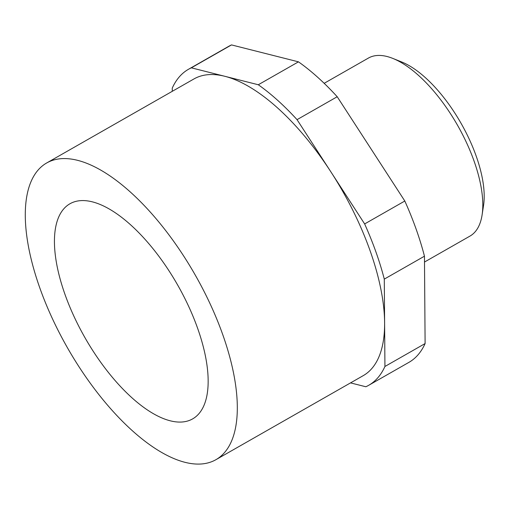 <?xml version="1.0" encoding="UTF-8"?>
<svg xmlns="http://www.w3.org/2000/svg" width="509" height="509" viewBox="0 0 509 509"><rect width="100%" height="100%" fill="white"/><g stroke="black" fill="none" stroke-linecap="round" stroke-linejoin="round"><path stroke-width="0.76" d="M392.827 58.42L401.722 61.99A93.936 40.434 60.3 0 1 476.144 155.964A93.936 40.434 60.3 0 1 483.55 205.426L482.099 214.893A102.474 44.111 -119.7 0 0 474.019 160.939A102.474 44.111 -119.7 0 0 392.827 58.42A102.474 44.111 -119.7 0 0 368.408 58.071L324.169 83.311M222.675 334.419A170.795 73.519 -119.7 0 0 46.663 162.982A170.795 73.519 -119.7 0 0 39.925 288.234A170.795 73.519 -119.7 0 0 215.937 459.678A170.795 73.519 -119.7 0 0 222.675 334.419M215.937 459.678L363.229 375.648A170.795 73.519 -119.7 0 0 384.613 322.795A170.795 73.519 -119.7 0 0 369.967 250.39A170.795 73.519 -119.7 0 0 330.844 171.794A170.795 73.519 -119.7 0 0 224.825 76.293A170.795 73.519 -119.7 0 0 193.954 78.946L46.663 162.982M65.05 294.584A123.827 53.299 -119.7 0 0 192.656 418.882A123.827 53.299 -119.7 0 0 197.543 328.07A123.827 53.299 -119.7 0 0 69.937 203.772A123.827 53.299 -119.7 0 0 65.05 294.584M424.461 256.199A181.898 78.297 -119.7 0 0 416.076 228.974A181.898 78.297 -119.7 0 0 404.814 201.017L364.641 223.935A181.898 78.297 -119.7 0 1 375.909 251.891A181.898 78.297 -119.7 0 1 384.289 279.117L424.461 256.199L425.104 343.556L384.931 366.474A181.898 78.297 -119.7 0 1 368.726 385.288A181.898 78.297 -119.7 0 1 365.837 386.757L350.529 382.889M364.641 223.935L297.04 119.653A181.898 78.297 -119.7 0 0 258.298 84.755L191.346 67.831L231.519 44.913A181.898 78.297 -119.7 0 0 228.624 46.383L188.457 69.3A181.898 78.297 -119.7 0 0 172.252 88.114L172.277 91.315M231.519 44.913L298.471 61.837L258.298 84.755M297.04 119.653L337.212 96.735A181.898 78.297 -119.7 0 0 298.471 61.837M337.212 96.735L404.814 201.017M368.726 385.288L408.899 362.37A181.898 78.297 -119.7 0 0 425.104 343.556M424.506 262.033L469.972 236.093A102.474 44.111 -119.7 0 0 482.099 214.893M191.346 67.831A181.898 78.297 -119.7 0 0 188.457 69.3M384.289 279.117L384.931 366.474"/></g></svg>
